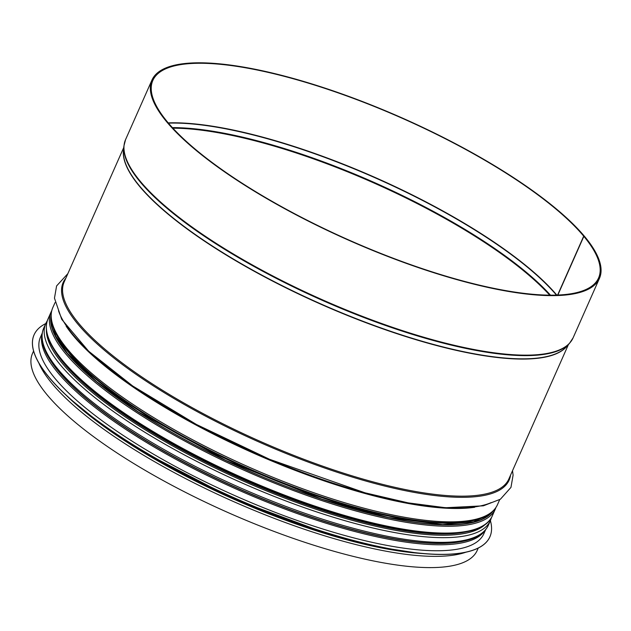 <?xml version="1.0" encoding="UTF-8"?>
<svg xmlns="http://www.w3.org/2000/svg" width="631" height="631" viewBox="0 0 631 631"><rect width="100%" height="100%" fill="white"/><g stroke="black" fill="none" stroke-linecap="round" stroke-linejoin="round"><path stroke-width="0.95" d="M557.615 295.048L583.707 236.168L584.48 236.515M557.843 295.04L583.849 236.349A243.763 66.46 -156.1 0 1 598.567 277.979A243.763 66.46 -156.1 0 1 348.777 239.977A243.763 66.46 -156.1 0 1 152.836 80.46A243.763 66.46 -156.1 0 1 346.001 95.675A243.763 66.46 -156.1 0 1 583.707 236.168M583.849 236.349L584.677 236.57A244.733 66.72 -156.1 0 1 599.45 278.366A244.733 66.72 -156.1 0 1 348.667 240.222A244.733 66.72 -156.1 0 1 151.953 80.066A244.733 66.72 -156.1 0 1 345.883 95.344A244.733 66.72 -156.1 0 1 584.527 236.396M478.243 548.055L477.186 550.453A243.187 66.302 -156.1 0 1 227.988 512.546A243.187 66.302 -156.1 0 1 32.52 353.407L33.585 351.01M34.074 334.824A249.284 67.967 23.9 0 0 34.058 334.872A249.284 67.967 23.9 0 0 234.432 498.001A249.284 67.967 23.9 0 0 489.885 536.863A249.284 67.967 23.9 0 0 489.901 536.823M45.732 323.593A249.284 67.967 23.9 0 0 34.098 334.785A249.284 67.967 23.9 0 0 234.472 497.922A249.284 67.967 23.9 0 0 489.916 536.776A249.284 67.967 23.9 0 0 490.397 520.638M42.222 333.176L40.463 337.151A242.509 66.113 23.9 0 0 235.395 495.848A242.509 66.113 23.9 0 0 483.89 533.645L485.649 529.677M231.301 485.318A240.766 65.64 23.9 0 0 247.723 492.566M172.91 128.188A242.217 66.034 -156.1 0 1 549.719 295.166M172.397 127.62A242.304 66.066 -156.1 0 1 550.484 295.166M168.445 123.148A243.716 66.444 -156.1 0 1 376.131 178.25A243.716 66.444 -156.1 0 1 556.455 295.095M168.217 122.879A243.763 66.46 -156.1 0 1 376.25 177.981A243.763 66.46 -156.1 0 1 556.81 295.079M599.45 278.366L573.074 337.893A244.733 66.72 -156.1 0 1 322.291 299.741A244.733 66.72 -156.1 0 1 125.577 139.585L151.953 80.066M123.897 146.084L123.479 150.501A243.227 66.31 -156.1 0 0 320.509 303.771A243.227 66.31 -156.1 0 0 566.393 346.774L569.383 343.493A244.639 66.697 -156.1 0 1 322.07 300.238A244.639 66.697 -156.1 0 1 123.897 146.084L125.577 139.585M567.135 345.969A243.187 66.302 -156.1 0 1 320.398 304.016A243.187 66.302 -156.1 0 1 123.581 149.413M568.428 344.542L508.838 479.016A243.187 66.302 -156.1 0 1 259.649 441.108A243.187 66.302 -156.1 0 1 64.173 281.962L123.763 147.496M510.534 475.198A243.897 66.492 -156.1 0 1 259.207 442.102A243.897 66.492 -156.1 0 1 65.869 278.153M491.265 502.568A243.897 66.492 -156.1 0 1 254.459 452.774A243.897 66.492 -156.1 0 1 58.533 310.799M474.686 507.269A243.187 66.302 -156.1 0 1 254.143 453.405A243.187 66.302 -156.1 0 1 66.168 326.211M499.689 499.657L497.457 504.705A243.187 66.302 -156.1 0 1 248.259 466.798A243.187 66.302 -156.1 0 1 52.791 307.66L55.031 302.612M483.606 516.765A241.586 65.861 -156.1 0 1 247.691 468.076A241.586 65.861 -156.1 0 1 53.162 326.014M471.286 520.993A240.766 65.64 -156.1 0 1 247.407 468.715A240.766 65.64 -156.1 0 1 58.297 337.979M466.719 531.728A240.766 65.64 -156.1 0 1 242.627 479.489A240.766 65.64 -156.1 0 1 53.422 348.572M485.136 524.503A241.563 65.861 -156.1 0 1 242.178 480.53A241.563 65.861 -156.1 0 1 46.402 330.084M485.271 524.4A241.586 65.861 -156.1 0 1 242.17 480.538A241.586 65.861 -156.1 0 1 46.386 329.91M491.517 517.444L490.445 520.528A243.187 66.302 -156.1 0 1 241.255 482.612A243.187 66.302 -156.1 0 1 45.779 323.474L43.705 328.159A243.187 66.302 -156.1 0 0 239.173 487.306A243.187 66.302 -156.1 0 0 488.37 525.213C484.782 532.887 477.036 538.101 465.134 540.87C455.819 543.062 444.311 543.819 430.61 543.141C404.944 541.8 374.238 535.924 338.492 525.52C297.572 513.468 256.06 497.362 213.948 477.21C164.667 453.381 123.913 428.63 91.684 402.957C70.151 385.612 55.465 369.861 47.617 355.71C41.749 345.11 40.447 335.929 43.705 328.159M474.52 537.265A241.586 65.861 -156.1 0 1 238.613 488.583A241.586 65.861 -156.1 0 1 44.075 346.522M422.707 553.545A241.586 65.861 -156.1 0 1 66.823 395.842M465.844 552.22A243.187 66.302 -156.1 0 1 232.965 501.314A243.187 66.302 -156.1 0 1 38.822 362.991M51.04 317.322A241.728 65.908 23.9 0 0 67.091 353.179A241.728 65.908 23.9 0 0 293.431 489.159A241.728 65.908 23.9 0 0 491.47 512.498M492.779 511.323A242.02 65.987 -156.1 0 1 296.168 490.271A242.02 65.987 -156.1 0 1 66.847 353.108A242.02 65.987 -156.1 0 1 51.032 315.563M51.718 310.744L50.977 312.235A242.99 66.247 23.9 0 0 65.64 353.739A242.99 66.247 23.9 0 0 302.541 493.884A242.99 66.247 23.9 0 0 495.288 509.13L495.895 507.576M495.288 509.13L492.267 515.945A242.99 66.247 -156.1 0 1 299.52 500.706A242.99 66.247 -156.1 0 1 62.619 360.553A242.99 66.247 -156.1 0 1 47.956 319.057L50.977 312.235M63.068 361.634A242.02 65.987 23.9 0 0 267.844 489.238A242.02 65.987 23.9 0 0 474.946 529.275M74.426 402.602A241.539 65.853 23.9 0 0 412.587 552.456M107.585 428.07A242.509 66.113 23.9 0 0 371.446 544.995M42.088 334.154A242.509 66.113 23.9 0 0 238.037 489.877A242.509 66.113 23.9 0 0 485.018 530.434M52.767 363.898A241.539 65.853 23.9 0 0 238.518 488.788A241.539 65.853 23.9 0 0 455.811 542.502M569.383 343.493L573.074 337.893M67.864 273.641L56.593 285.938L54.471 298.155L61.728 319.365L88.624 351.199L132.707 385.991L196.446 424.482L269.54 459.289L365.049 492.819L408.154 502.868L445.557 507.734L483.354 505.825L500.415 499.208L510.96 487.392L513.09 475.175L512.53 470.694M497.457 504.705C493.868 512.38 486.122 517.601 474.22 520.362C464.905 522.555 453.397 523.312 439.697 522.642C414.031 521.293 383.325 515.417 347.578 505.013C306.658 492.961 265.146 476.862 223.035 456.71C173.754 432.882 132.999 408.131 100.771 382.449C79.238 365.112 64.551 349.361 56.703 335.203C50.835 324.61 49.533 315.421 52.791 307.66M47.349 320.611L45.779 323.474M490.445 520.528L488.37 525.213M488.126 514.912L473.613 521.845L442.552 524.637L388.254 517.491L322.07 499.263L225.575 460.299L138.11 411.838L96.535 381.605L67.462 353.407L55.709 336.031L51.497 321.424M492.267 515.945C482.155 540.357 420.033 538.953 338.792 514.446C300.411 502.875 261.526 487.779 222.12 469.141C151.132 435.627 89.492 394.004 62.706 361.397C48.342 344.171 43.421 330.06 47.956 319.057M71.437 399.999L102.254 425.026L140.942 450.723L233.967 499.042L332.261 535.498L377.291 546.903L416.531 552.922"/></g></svg>
